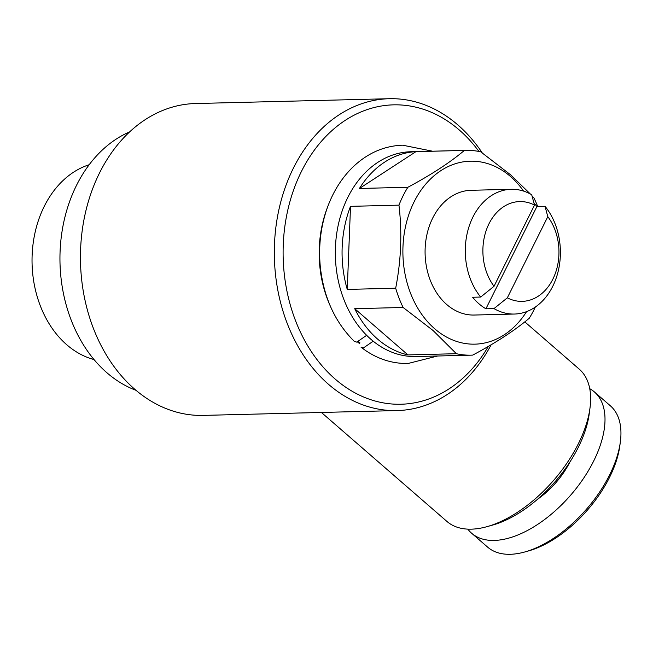 <?xml version="1.0" encoding="UTF-8"?>
<svg xmlns="http://www.w3.org/2000/svg" width="653" height="653" viewBox="0 0 653 653"><rect width="100%" height="100%" fill="white"/><g stroke="black" fill="none" stroke-linecap="round" stroke-linejoin="round"><path stroke-width="0.98" d="M361.052 347.208L363.427 347.918L373.214 341.217M366.651 335.316L356.783 342.139L354.171 341.241C334.907 322.06 323.61 297.172 320.288 266.579C318.37 246.099 320.705 226.518 327.3 207.825C333.169 191.558 341.715 177.959 352.938 167.021C367.492 153.145 384.046 145.872 402.607 145.186L432.539 151.202M89.183 164.727A99.827 76.075 88.6 0 0 33.025 244.304A99.827 76.075 88.6 0 0 66.737 344.743A99.827 76.075 88.6 0 0 94.024 359.558M136.036 390.331A135.187 103.011 -91.4 0 1 106.937 372.773A135.187 103.011 -91.4 0 1 60.721 242.002A135.187 103.011 -91.4 0 1 129.604 131.898M547.81 216.649A49.914 38.037 -91.4 0 1 552.846 279.182A49.914 38.037 -91.4 0 1 507.332 297.833L547.81 216.649L545.002 206.283A62.394 47.547 -91.4 0 1 557.433 274.146A62.394 47.547 -91.4 0 1 514.393 314.044A62.394 47.547 -91.4 0 1 493.995 308.6L485.914 308.796A62.394 47.547 -91.4 0 1 478.902 303.751A62.394 47.547 -91.4 0 1 472.609 297.246L480.69 297.05A62.394 47.547 -91.4 0 1 468.25 229.187A62.394 47.547 -91.4 0 1 511.291 189.297A62.394 47.547 -91.4 0 1 531.697 194.741L534.513 205.099L494.035 286.283A49.914 38.037 -91.4 0 1 488.999 223.75A49.914 38.037 -91.4 0 1 534.513 205.099M511.291 189.297L471.082 190.292A62.394 47.547 88.6 0 0 426.817 235.129A62.394 47.547 88.6 0 0 446.766 304.551A62.394 47.547 88.6 0 0 474.184 315.04L514.393 314.044M533.999 203.189A62.394 47.547 -91.4 0 1 536.921 206.487L545.002 206.283M359.876 342.743A102.431 78.05 -91.4 0 1 358.668 341.797M357.607 342.058A102.431 78.05 88.6 0 0 359.762 343.707M526.579 311.636A91.51 69.732 -91.4 0 1 434.694 328.761A91.51 69.732 -91.4 0 1 414.108 201.85A91.51 69.732 -91.4 0 1 510.573 176.579A91.51 69.732 -91.4 0 1 523.575 191.092M354.71 308.681L403.13 307.473L433.061 330.508L456.374 353.706L407.954 354.906A102.431 78.05 -91.4 0 1 377.663 339.144A102.431 78.05 -91.4 0 1 354.71 308.681L407.954 354.906M535.321 307.041A102.431 78.05 -91.4 0 1 529.248 318.264C514.67 330.508 495.831 342.784 472.739 355.101A102.431 78.05 -91.4 0 1 471.099 355.167A102.431 78.05 -91.4 0 1 456.374 353.706M531.991 195.818L533.974 198.063A102.431 78.05 -91.4 0 1 537.705 206.47M530.318 193.965L510.662 174.865L480.73 151.839A102.431 78.05 -91.4 0 0 466.005 150.37L410.851 151.741A102.431 78.05 -91.4 0 0 338.181 225.35A102.431 78.05 -91.4 0 0 370.937 339.307A102.431 78.05 -91.4 0 0 415.945 356.538L471.099 355.167M321.407 412.459L446.962 521.461A100.872 53.619 -49 0 0 471.27 529.167A100.872 53.619 -49 0 0 487.024 526.653L492.623 525.085A94.628 50.305 -49 0 0 589.218 413.822L589.986 408.052A100.872 53.619 -49 0 0 579.219 369.125L524.8 321.88M487.024 526.653A100.872 53.619 -49 0 0 589.986 408.052M491.187 344.727A155.985 118.862 -91.4 0 1 397.081 410.574L203.214 415.398A155.985 118.862 -91.4 0 1 134.665 389.164A155.985 118.862 -91.4 0 1 84.792 215.629A155.985 118.862 -91.4 0 1 195.459 103.533L389.327 98.709A155.985 118.862 -91.4 0 1 457.867 124.943A155.985 118.862 -91.4 0 1 482.232 152.884M488.313 346.416A149.741 114.112 -91.4 0 1 335.16 379.058A149.741 114.112 -91.4 0 1 301.466 171.396A149.741 114.112 -91.4 0 1 459.32 130.029A149.741 114.112 -91.4 0 1 478.935 151.455M397.081 410.574A155.985 118.862 -91.4 0 1 328.541 384.339A155.985 118.862 -91.4 0 1 278.66 210.805A155.985 118.862 -91.4 0 1 389.327 98.709M467.826 529.126A93.591 49.75 -49 0 0 471.686 533.281L487.652 547.141A93.591 49.75 -49 0 0 510.205 554.291A93.591 49.75 -49 0 0 524.816 551.965A93.591 49.75 -49 0 0 620.35 441.926A93.591 49.75 -49 0 0 610.359 405.799L594.401 391.939A93.591 49.75 -49 0 0 589.741 388.698M471.686 533.281A93.591 49.75 -49 0 0 494.239 540.431A93.591 49.75 -49 0 0 583.398 478.576A93.591 49.75 -49 0 0 594.401 391.939M524.816 551.965L528.555 550.912A89.428 47.538 -49 0 0 619.836 445.77L620.35 441.926M537.558 499.243A57.195 30.405 -49 0 0 569.947 461.94M327.594 207.025A102.431 78.05 88.6 0 0 330.043 305.465M415.945 151.643L359.436 188.472A102.431 78.05 -91.4 0 1 415.945 151.643L464.373 150.435C449.999 162.54 431.168 174.816 407.864 187.272L359.436 188.472M350.522 206.348L347.257 289.41A102.431 78.05 -91.4 0 1 350.522 206.348L398.95 205.14C402.232 232.566 401.138 260.253 395.685 288.202L347.257 289.41M403.13 307.473A102.431 78.05 -91.4 0 1 395.685 288.202M398.95 205.14A102.431 78.05 -91.4 0 1 407.864 187.272M464.373 150.435A102.431 78.05 -91.4 0 1 466.005 150.37M494.035 286.283L480.69 297.05M493.995 308.6L507.332 297.833M485.914 308.796L536.921 206.487M361.044 347.216C375.418 358.334 391.082 363.754 408.035 363.492L437.632 355.999"/></g></svg>
